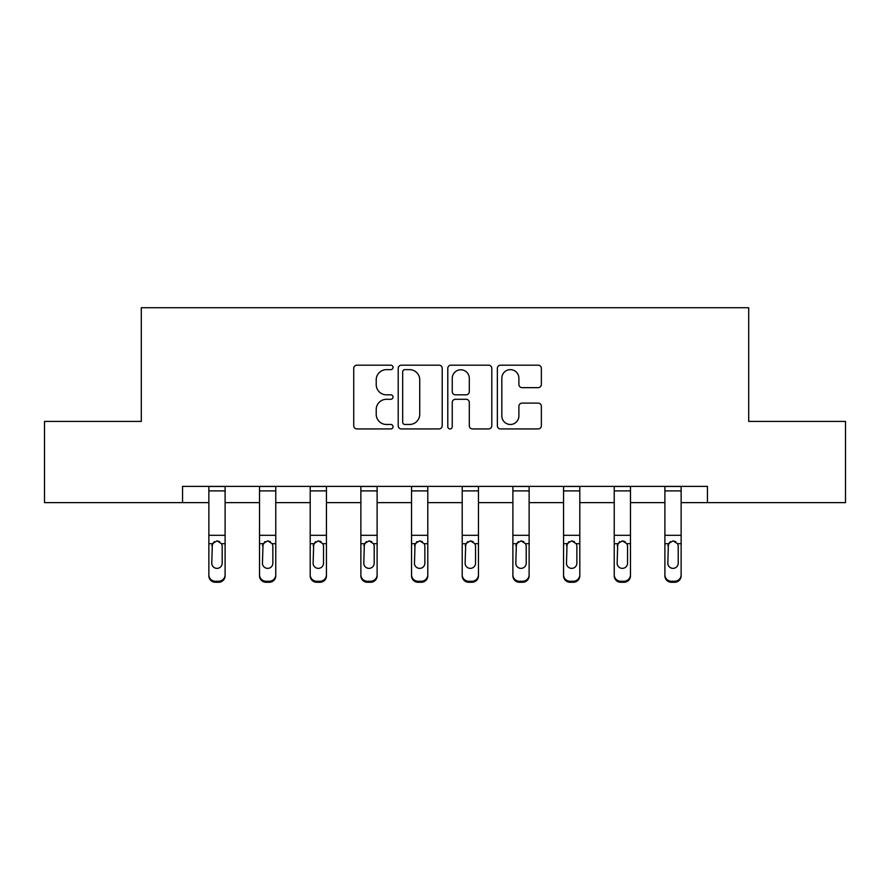 <?xml version="1.0" encoding="UTF-8"?>
<svg xmlns="http://www.w3.org/2000/svg" width="890" height="890" viewBox="0 0 890 890"><rect width="100%" height="100%" fill="white"/><g stroke="black" fill="none" stroke-linecap="round" stroke-linejoin="round"><path stroke-width="1.33" d="M393.035 367.403A2.236 2.236 0 0 0 390.799 365.178L356.923 365.178A3.193 3.193 0 0 0 353.731 368.36L353.731 425.754A3.193 3.193 0 0 0 356.923 428.936L390.799 428.936A2.236 2.236 0 0 0 393.035 426.711A2.236 2.236 0 0 0 390.799 424.474L386.416 424.474A10.202 10.202 0 0 1 376.214 414.273L376.214 409.489A10.202 10.202 0 0 1 386.416 399.287L390.799 399.287A2.236 2.236 0 0 0 393.035 397.062A2.236 2.236 0 0 0 390.799 394.826L386.416 394.826A10.202 10.202 0 0 1 376.214 384.625L376.214 379.841A10.202 10.202 0 0 1 386.416 369.639L390.799 369.639A2.236 2.236 0 0 0 393.035 367.403M538.183 387.651A3.193 3.193 0 0 0 541.365 384.458L541.365 368.36A3.193 3.193 0 0 0 538.183 365.178L500.558 365.178A3.193 3.193 0 0 0 497.365 368.36L497.365 425.754A3.193 3.193 0 0 0 500.558 428.936L538.183 428.936A3.193 3.193 0 0 0 541.365 425.754L541.365 406.307A3.193 3.193 0 0 0 538.183 403.114L522.074 403.114A3.193 3.193 0 0 0 518.892 406.307L518.892 415.953A8.533 8.533 0 0 1 510.359 424.474A8.533 8.533 0 0 1 501.827 415.953L501.827 378.161A8.533 8.533 0 0 1 510.359 369.639A8.533 8.533 0 0 1 518.892 378.161L518.892 384.458A3.193 3.193 0 0 0 522.074 387.651L538.183 387.651M182.55 502.628L44.5 502.628L44.5 421.415L141.299 421.415L141.299 307.729L748.701 307.729L748.701 421.415L845.5 421.415L845.5 502.628L707.45 502.628L707.45 486.385L182.55 486.385L182.55 502.628L208.861 502.628M442.208 368.36A3.193 3.193 0 0 0 439.026 365.178L401.401 365.178A3.193 3.193 0 0 0 398.208 368.36L398.208 425.754A3.193 3.193 0 0 0 401.401 428.936L439.026 428.936A3.193 3.193 0 0 0 442.208 425.754L442.208 368.36M450.974 365.178L488.599 365.178A3.193 3.193 0 0 1 491.792 368.36L491.792 425.754A3.193 3.193 0 0 1 488.599 428.936L472.501 428.936A3.193 3.193 0 0 1 469.308 425.754L469.308 402.48A3.193 3.193 0 0 0 466.126 399.287L455.446 399.287A3.193 3.193 0 0 0 452.253 402.48L452.253 426.711A2.236 2.236 0 0 1 450.017 428.936A2.236 2.236 0 0 1 447.792 426.711L447.792 368.36A3.193 3.193 0 0 1 450.974 365.178M225.103 502.628L259.524 502.628M275.767 502.628L310.198 502.628M326.441 502.628L360.873 502.628M377.115 502.628L411.547 502.628M427.79 502.628L462.21 502.628M478.453 502.628L512.885 502.628M529.127 502.628L563.559 502.628M579.802 502.628L614.234 502.628M630.476 502.628L664.897 502.628M681.139 502.628L707.45 502.628M404.906 369.639A2.236 2.236 0 0 0 402.68 371.864L402.68 422.249A2.236 2.236 0 0 0 404.906 424.474L409.534 424.474A10.202 10.202 0 0 0 419.735 414.273L419.735 379.841A10.202 10.202 0 0 0 409.534 369.639L404.906 369.639M469.308 378.328A8.533 8.533 0 0 0 460.786 369.795A8.533 8.533 0 0 0 452.253 378.328L452.253 391.633A3.193 3.193 0 0 0 455.446 394.826L466.126 394.826A3.193 3.193 0 0 0 469.308 391.633L469.308 378.328M208.861 544.725L208.861 574.806A6.497 6.441 -0 0 0 215.358 581.248L218.606 581.248A6.497 6.441 -0 0 0 225.103 574.806L225.103 575.819A6.497 6.441 180 0 1 218.606 582.271L218.606 581.248M222.177 563.203L222.177 546.093L222.177 563.203A5.195 5.151 180 0 1 216.982 568.365A5.195 5.151 180 0 0 222.177 563.203M211.776 564.227L211.776 563.203A5.195 5.151 180 0 0 216.982 568.365M214.268 541.632L211.776 545.692M219.685 541.632L216.982 540.875L221.599 543.701L222.177 546.093M225.103 486.385L225.103 574.806M208.861 486.385L208.861 574.806M215.358 581.248L215.358 582.271L218.606 582.271M215.358 582.271A6.497 6.441 180 0 1 208.861 575.819M208.861 543.701L212.354 543.701L211.776 563.203M212.354 543.701L216.982 540.875M259.524 544.725L259.524 575.819A6.497 6.441 180 0 0 266.021 582.271L269.269 582.271L269.269 581.248A6.497 6.441 -0 0 0 275.767 574.806L275.767 575.819A6.497 6.441 180 0 1 269.269 582.271M272.852 563.203L272.852 546.093L272.852 563.203A5.195 5.151 180 0 1 267.645 568.365A5.195 5.151 180 0 0 272.852 563.203M262.45 564.227L262.45 563.203A5.195 5.151 180 0 0 267.645 568.365M264.942 541.632L262.45 545.692M270.36 541.632L267.645 540.875L272.273 543.701L272.852 546.093M310.198 544.725L310.198 575.819A6.497 6.441 180 0 0 316.695 582.271L319.944 582.271L319.944 581.248A6.497 6.441 -0 0 0 326.441 574.806L326.441 575.819A6.497 6.441 180 0 1 319.944 582.271M323.515 563.203L323.515 546.093L323.515 563.203A5.195 5.151 180 0 1 318.32 568.365A5.195 5.151 180 0 0 323.515 563.203M313.124 564.227L313.124 563.203A5.195 5.151 180 0 0 318.32 568.365M315.605 541.632L313.124 545.692M321.034 541.632L318.32 540.875L322.948 543.701L323.515 546.093M275.767 486.385L275.767 574.806M266.021 581.248L266.021 582.271A6.497 6.441 180 0 1 259.524 575.819L259.524 574.806A6.497 6.441 -0 0 0 266.021 581.248L269.269 581.248M259.524 486.385L259.524 574.806M259.524 543.701L263.028 543.701L262.45 563.203M263.028 543.701L267.645 540.875M326.441 486.385L326.441 574.806M316.695 581.248L316.695 582.271A6.497 6.441 180 0 1 310.198 575.819L310.198 574.806A6.497 6.441 -0 0 0 316.695 581.248L319.944 581.248M310.198 486.385L310.198 574.806M310.198 543.701L313.703 543.701L313.124 563.203M313.703 543.701L318.32 540.875M360.873 544.725L360.873 575.819A6.497 6.441 180 0 0 367.37 582.271L370.618 582.271L370.618 581.248A6.497 6.441 -0 0 0 377.115 574.806L377.115 575.819A6.497 6.441 180 0 1 370.618 582.271M374.189 563.203L374.189 546.093L374.189 563.203A5.195 5.151 180 0 1 368.994 568.365A5.195 5.151 180 0 0 374.189 563.203M363.799 564.227L363.799 563.203A5.195 5.151 180 0 0 368.994 568.365M366.28 541.632L363.799 545.692M371.709 541.632L368.994 540.875L373.611 543.701L374.189 546.093M411.547 544.725L411.547 575.819A6.497 6.441 180 0 0 418.044 582.271L421.293 582.271L421.293 581.248A6.497 6.441 -0 0 0 427.79 574.806L427.79 575.819A6.497 6.441 180 0 1 421.293 582.271M424.864 563.203L424.864 546.093L424.864 563.203A5.195 5.151 180 0 1 419.668 568.365A5.195 5.151 180 0 0 424.864 563.203M414.462 564.227L414.462 563.203A5.195 5.151 180 0 0 419.668 568.365M416.954 541.632L414.462 545.692M422.372 541.632L419.668 540.875L424.285 543.701L424.864 546.093M462.21 544.725L462.21 575.819A6.497 6.441 180 0 0 468.707 582.271L471.956 582.271L471.956 581.248A6.497 6.441 -0 0 0 478.453 574.806L478.453 575.819A6.497 6.441 180 0 1 471.956 582.271M475.538 563.203L475.538 546.093L475.538 563.203A5.195 5.151 180 0 1 470.332 568.365A5.195 5.151 180 0 0 475.538 563.203M465.136 564.227L465.136 563.203A5.195 5.151 180 0 0 470.332 568.365M467.628 541.632L465.136 545.692M473.046 541.632L470.332 540.875L474.96 543.701L475.538 546.093M377.115 486.385L377.115 574.806M367.37 581.248L367.37 582.271A6.497 6.441 180 0 1 360.873 575.819L360.873 574.806A6.497 6.441 -0 0 0 367.37 581.248L370.618 581.248M360.873 486.385L360.873 574.806M360.873 543.701L364.366 543.701L363.799 563.203M364.366 543.701L368.994 540.875M427.79 486.385L427.79 574.806M418.044 581.248L418.044 582.271A6.497 6.441 180 0 1 411.547 575.819L411.547 574.806A6.497 6.441 -0 0 0 418.044 581.248L421.293 581.248M411.547 486.385L411.547 574.806M411.547 543.701L415.04 543.701L414.462 563.203M415.04 543.701L419.668 540.875M478.453 486.385L478.453 574.806M468.707 581.248L468.707 582.271A6.497 6.441 180 0 1 462.21 575.819L462.21 574.806A6.497 6.441 -0 0 0 468.707 581.248L471.956 581.248M462.21 486.385L462.21 574.806M462.21 543.701L465.715 543.701L465.136 563.203M465.715 543.701L470.332 540.875M512.885 544.725L512.885 575.819A6.497 6.441 180 0 0 519.382 582.271L522.63 582.271L522.63 581.248A6.497 6.441 -0 0 0 529.127 574.806L529.127 575.819A6.497 6.441 180 0 1 522.63 582.271M526.201 563.203L526.201 546.093L526.201 563.203A5.195 5.151 180 0 1 521.006 568.365A5.195 5.151 180 0 0 526.201 563.203M515.811 564.227L515.811 563.203A5.195 5.151 180 0 0 521.006 568.365M518.292 541.632L515.811 545.692M523.721 541.632L521.006 540.875L525.634 543.701L526.201 546.093M529.127 486.385L529.127 574.806M519.382 581.248L519.382 582.271A6.497 6.441 180 0 1 512.885 575.819L512.885 574.806A6.497 6.441 -0 0 0 519.382 581.248L522.63 581.248M512.885 486.385L512.885 574.806M512.885 543.701L516.389 543.701L515.811 563.203M516.389 543.701L521.006 540.875M563.559 544.725L563.559 575.819A6.497 6.441 180 0 0 570.056 582.271L573.305 582.271L573.305 581.248A6.497 6.441 -0 0 0 579.802 574.806L579.802 575.819A6.497 6.441 180 0 1 573.305 582.271M576.876 563.203L576.876 546.093L576.876 563.203A5.195 5.151 180 0 1 571.68 568.365A5.195 5.151 180 0 0 576.876 563.203M566.485 564.227L566.485 563.203A5.195 5.151 180 0 0 571.68 568.365M568.966 541.632L566.485 545.692M574.395 541.632L571.68 540.875L576.297 543.701L576.876 546.093M579.802 486.385L579.802 574.806M570.056 581.248L570.056 582.271A6.497 6.441 180 0 1 563.559 575.819L563.559 574.806A6.497 6.441 -0 0 0 570.056 581.248L573.305 581.248M563.559 486.385L563.559 574.806M563.559 543.701L567.052 543.701L566.485 563.203M567.052 543.701L571.68 540.875M614.234 544.725L614.234 575.819A6.497 6.441 180 0 0 620.731 582.271L623.979 582.271L623.979 581.248A6.497 6.441 -0 0 0 630.476 574.806L630.476 575.819A6.497 6.441 180 0 1 623.979 582.271M627.55 563.203L627.55 546.093L627.55 563.203A5.195 5.151 180 0 1 622.355 568.365A5.195 5.151 180 0 0 627.55 563.203M617.148 564.227L617.148 563.203A5.195 5.151 180 0 0 622.355 568.365M619.64 541.632L617.148 545.692M625.058 541.632L622.355 540.875L626.972 543.701L627.55 546.093M630.476 486.385L630.476 574.806M620.731 581.248L620.731 582.271A6.497 6.441 180 0 1 614.234 575.819L614.234 574.806A6.497 6.441 -0 0 0 620.731 581.248L623.979 581.248M614.234 486.385L614.234 574.806M614.234 543.701L617.727 543.701L617.148 563.203M617.727 543.701L622.355 540.875M664.897 544.725L664.897 575.819A6.497 6.441 180 0 0 671.394 582.271L674.642 582.271L674.642 581.248A6.497 6.441 -0 0 0 681.139 574.806L681.139 575.819A6.497 6.441 180 0 1 674.642 582.271M678.225 563.203L678.225 546.093L678.225 563.203A5.195 5.151 180 0 1 673.018 568.365A5.195 5.151 180 0 0 678.225 563.203M667.823 564.227L667.823 563.203A5.195 5.151 180 0 0 673.018 568.365M670.315 541.632L667.823 545.692M675.732 541.632L673.018 540.875L677.646 543.701L678.225 546.093M681.139 486.385L681.139 574.806M671.394 581.248L671.394 582.271A6.497 6.441 180 0 1 664.897 575.819L664.897 574.806A6.497 6.441 -0 0 0 671.394 581.248L674.642 581.248M664.897 486.385L664.897 574.806M664.897 543.701L668.401 543.701L667.823 563.203M668.401 543.701L673.018 540.875M208.861 486.452L225.103 486.452M221.599 543.701L225.103 543.701M208.861 535.302L225.103 535.302M208.861 490.902L225.103 490.902M259.524 486.452L275.767 486.452M272.273 543.701L275.767 543.701M259.524 535.302L275.767 535.302M259.524 490.902L275.767 490.902M310.198 486.452L326.441 486.452M322.948 543.701L326.441 543.701M310.198 535.302L326.441 535.302M310.198 490.902L326.441 490.902M360.873 486.452L377.115 486.452M373.611 543.701L377.115 543.701M360.873 535.302L377.115 535.302M360.873 490.902L377.115 490.902M411.547 486.452L427.79 486.452M424.285 543.701L427.79 543.701M411.547 535.302L427.79 535.302M411.547 490.902L427.79 490.902M462.21 486.452L478.453 486.452M474.96 543.701L478.453 543.701M462.21 535.302L478.453 535.302M462.21 490.902L478.453 490.902M512.885 486.452L529.127 486.452M525.634 543.701L529.127 543.701M512.885 535.302L529.127 535.302M512.885 490.902L529.127 490.902M563.559 486.452L579.802 486.452M576.297 543.701L579.802 543.701M563.559 535.302L579.802 535.302M563.559 490.902L579.802 490.902M614.234 486.452L630.476 486.452M626.972 543.701L630.476 543.701M614.234 535.302L630.476 535.302M614.234 490.902L630.476 490.902M664.897 486.452L681.139 486.452M677.646 543.701L681.139 543.701M664.897 535.302L681.139 535.302M664.897 490.902L681.139 490.902"/></g></svg>
